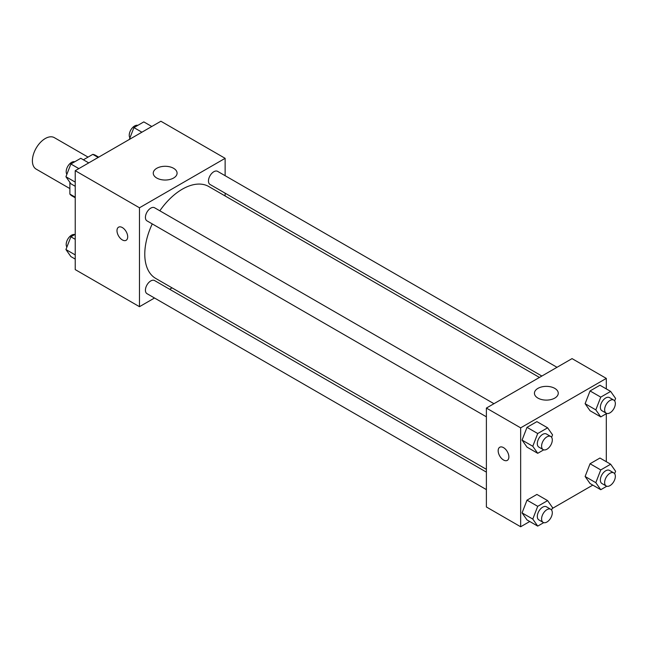 <?xml version="1.0" encoding="UTF-8"?>
<svg xmlns="http://www.w3.org/2000/svg" width="648" height="648" viewBox="0 0 648 648"><rect width="100%" height="100%" fill="white"/><g stroke="black" fill="none" stroke-linecap="round" stroke-linejoin="round"><path stroke-width="0.97" d="M88.047 157.108L54.335 137.643A18.168 10.489 120 0 0 40.33 142.511A18.168 10.489 120 0 0 32.4 160.801A18.168 10.489 120 0 0 36.166 169.12L69.879 188.584M83.39 159.797L92.81 154.362A23.45 13.543 120 0 1 95.523 155.326L98.682 157.148M75.233 197.17L69.879 194.084A23.45 13.543 120 0 0 72.066 195.947L75.233 197.77M69.879 194.084L69.879 182.347M98.164 157.448L92.81 154.362M154.516 298.007L139.474 306.69L75.233 269.6L75.233 170.691L160.89 121.241L225.131 158.331L225.131 175.697M225.131 193.185L225.131 195.971M156.751 168.302A11.907 6.877 180 0 1 169.727 166.811A11.907 6.877 180 0 1 177.082 173.162A11.907 6.877 180 0 1 165.167 180.039A11.907 6.877 180 0 1 153.26 173.162A11.907 6.877 180 0 1 156.751 168.302M139.474 306.69L139.474 207.781L75.233 170.691M139.474 207.781L225.131 158.331M118.56 227.189A7.574 4.374 -120 0 0 117.401 233.256A7.574 4.374 -120 0 0 122.342 239.922A7.574 4.374 60 0 1 117.393 233.256A7.574 4.374 60 0 1 118.552 227.189A7.574 4.374 60 0 1 126.125 231.555A7.574 4.374 60 0 1 126.125 240.303A7.574 4.374 60 0 1 122.342 239.922A7.574 4.374 -120 0 0 126.125 240.303M172.068 287.874L169.655 289.267M493.962 403.704L154.564 207.757A7.574 4.374 120 0 0 146.991 212.123A7.574 4.374 120 0 0 146.991 220.871L486.389 416.818M486.389 472.125L154.564 280.552A7.574 4.374 120 0 0 148.732 282.577A7.574 4.374 120 0 0 145.427 290.199A7.574 4.374 120 0 0 146.991 293.666L486.389 489.613M557.005 367.303L217.606 171.356A7.574 4.374 120 0 0 211.775 173.381A7.574 4.374 120 0 0 208.47 181.003A7.574 4.374 120 0 0 210.041 184.469L541.858 376.043M152.256 223.908A53.055 30.634 120 0 0 144.779 254.17A53.055 30.634 120 0 0 155.771 278.462L486.389 469.338M539.444 377.436L208.834 186.559A53.055 30.634 120 0 0 159.829 210.794M529.756 521.51L520.652 526.759L486.389 506.979L486.389 408.07L572.046 358.619L606.309 378.4L606.309 388.913M552.209 508.542L592.799 485.109M522.069 440.089L527.01 447.128L522.069 440.089L527.01 427.348L522.069 440.089L532.778 446.27L537.719 433.528L547.609 427.818L552.558 434.849L551.61 437.303M536.9 421.637L527.01 427.348L536.9 421.637L547.609 427.818M585.112 403.696L590.053 410.727L585.112 403.696L590.053 390.947L585.112 403.696L595.82 409.876L600.761 397.127L610.651 391.416L615.6 398.455L614.652 400.901M599.951 385.236L590.053 390.947L599.951 385.236L610.651 391.416M585.112 476.491L590.053 483.53L585.112 476.491L590.053 463.741L585.112 476.491L595.82 482.671L600.761 469.93L610.651 464.219L615.6 471.25L614.652 473.696M599.951 458.031L590.053 463.741L599.951 458.031L610.651 464.219M520.652 526.759L520.652 427.85L606.309 378.4M606.309 413.708L606.309 461.708M522.069 512.892L527.01 519.923L522.069 512.892L527.01 500.143L522.069 512.892L532.778 519.072L537.719 506.323L547.609 500.612L552.558 507.651L551.61 510.098M536.9 494.432L527.01 500.143L536.9 494.432L547.609 500.612M537.929 398.099A11.907 6.877 180 0 1 534.438 393.239A11.907 6.877 180 0 1 546.345 386.362A11.907 6.877 180 0 1 558.26 393.239A11.907 6.877 180 0 1 550.905 399.589A11.907 6.877 180 0 1 537.929 398.099M520.652 427.85L486.389 408.07M508.874 456.905A7.574 4.374 60 0 1 507.303 460.372A7.574 4.374 60 0 1 499.73 455.998A7.574 4.374 60 0 1 499.73 447.258A7.574 4.374 60 0 1 505.57 449.283A7.574 4.374 60 0 1 508.874 456.905M499.738 447.258A7.574 4.374 -120 0 0 499.738 455.998A7.574 4.374 -120 0 0 507.303 460.372M543.737 449.834L537.719 453.308L532.778 446.27M550.735 436.477L546.45 434.006A7.574 4.374 120 0 0 540.618 436.031A7.574 4.374 120 0 0 537.314 443.653A7.574 4.374 120 0 0 538.877 447.12L543.162 449.591A7.574 4.374 120 0 0 550.735 445.225A7.574 4.374 120 0 0 550.735 436.477A7.574 4.374 120 0 0 544.895 438.51A7.574 4.374 120 0 0 541.59 446.124A7.574 4.374 120 0 0 543.162 449.591M537.719 453.308L527.01 447.128M537.719 433.528L527.01 427.348M606.779 413.44L600.761 416.907L595.82 409.876M613.778 400.083L609.493 397.605A7.574 4.374 120 0 0 603.661 399.638A7.574 4.374 120 0 0 600.356 407.252A7.574 4.374 120 0 0 601.927 410.719L606.204 413.197A7.574 4.374 120 0 0 613.778 408.823A7.574 4.374 120 0 0 613.778 400.083A7.574 4.374 120 0 0 607.946 402.108A7.574 4.374 120 0 0 604.641 409.73A7.574 4.374 120 0 0 606.204 413.197M600.761 416.907L590.053 410.727M600.761 397.127L590.053 390.947M543.737 522.636L537.719 526.103L532.778 519.072M550.735 509.279L546.45 506.801A7.574 4.374 120 0 0 540.618 508.834A7.574 4.374 120 0 0 537.314 516.448A7.574 4.374 120 0 0 538.877 519.915L543.162 522.393A7.574 4.374 120 0 0 550.735 518.019A7.574 4.374 120 0 0 550.735 509.279A7.574 4.374 120 0 0 544.895 511.304A7.574 4.374 120 0 0 541.59 518.927A7.574 4.374 120 0 0 543.162 522.393M537.719 526.103L527.01 519.923M537.719 506.323L527.01 500.143M606.779 486.235L600.761 489.71L595.82 482.671M613.778 472.878L609.493 470.408A7.574 4.374 120 0 0 603.661 472.433A7.574 4.374 120 0 0 600.356 480.055A7.574 4.374 120 0 0 601.927 483.521L606.204 485.992A7.574 4.374 120 0 0 613.778 481.618A7.574 4.374 120 0 0 613.778 472.878A7.574 4.374 120 0 0 607.946 474.903A7.574 4.374 120 0 0 604.641 482.525A7.574 4.374 120 0 0 606.204 485.992M600.761 489.71L590.053 483.53M600.761 469.93L590.053 463.741M75.233 186.292L70.883 183.781L65.934 176.75L70.883 164.001L80.773 158.29L88.744 162.891M75.233 182.112L65.934 176.75M78.845 168.602L70.883 164.001M74.755 161.765A7.574 4.374 120 0 0 69.15 164.422A7.574 4.374 120 0 0 66.193 171.655A7.574 4.374 120 0 0 66.89 174.304M129.325 139.458L133.925 127.607L143.816 121.897L151.786 126.49M141.896 132.2L133.925 127.607M137.805 125.364A7.574 4.374 120 0 0 132.192 128.021A7.574 4.374 120 0 0 129.236 135.254A7.574 4.374 120 0 0 129.932 137.903M75.233 259.087L70.883 256.584L65.934 249.545L70.883 236.804L75.233 234.293M75.233 254.907L65.934 249.545M75.233 239.306L70.883 236.804M74.755 234.56A7.574 4.374 120 0 0 69.15 237.217A7.574 4.374 120 0 0 66.193 244.45A7.574 4.374 120 0 0 66.89 247.099"/></g></svg>

